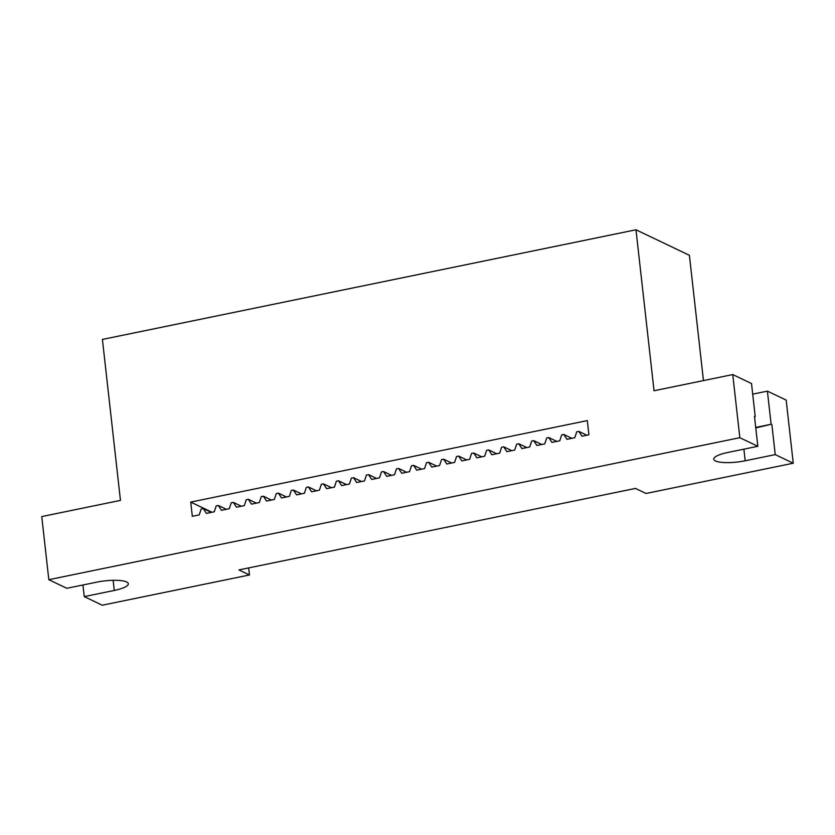 <?xml version="1.0" encoding="UTF-8"?>
<svg xmlns="http://www.w3.org/2000/svg" width="835" height="835" viewBox="0 0 835 835"><rect width="100%" height="100%" fill="white"/><g stroke="black" fill="none" stroke-linecap="round" stroke-linejoin="round"><path stroke-width="1.25" d="M703.456 380.593L689.397 255.312L635.978 229.782L102.413 339.427L120.459 500.395L41.75 516.573L48.827 579.688L66.842 588.299L96.891 582.131A22.889 5.459 -6.4 0 1 128.339 583.728A22.889 5.459 -6.4 0 1 114.28 590.439L84.241 596.607L102.256 605.218L249.467 574.971L238.904 569.919L635.477 488.423L646.039 493.475L793.25 463.216L775.235 454.616L745.196 460.784A22.889 5.459 -6.4 0 1 713.748 459.177A22.889 5.459 -6.4 0 1 727.796 452.476L757.846 446.297L739.831 437.697L48.827 579.688M248.673 567.915L249.467 574.971M752.7 394.151L767.407 391.135L786.173 400.101L793.25 463.216M346.515 484.613L338.488 480.772L341.64 485.615L349.447 484.008L351.399 478.121L353.508 477.693L356.66 482.526L364.477 480.929L366.429 475.031L368.527 474.604L371.679 479.447L379.497 477.839L381.449 471.942L383.547 471.514L386.709 476.357L394.517 474.75L396.468 468.863L398.577 468.425L401.729 473.268L409.536 471.66L411.488 465.773L413.596 465.345L416.748 470.178L424.556 468.581L426.508 462.684L428.616 462.256L436.653 466.097M413.596 465.345L421.623 469.176M428.616 462.256L431.768 467.099L439.586 465.492L441.538 459.594L443.635 459.166L446.798 464.01L454.605 462.402L456.557 456.515L458.655 456.077L461.818 460.92L469.625 459.313L471.577 453.426L473.685 452.998L481.711 456.828M443.635 459.166L451.672 463.007M511.761 450.66L503.724 446.819L506.876 451.662L514.694 450.055L516.646 444.168L518.744 443.729L521.906 448.572L529.714 446.965L531.665 441.078L533.763 440.65L536.926 445.483L544.733 443.886L546.685 437.989L548.793 437.561L556.82 441.402M533.763 440.65L541.8 444.481M338.488 480.772L336.38 481.211L334.428 487.097L326.621 488.705L323.469 483.862L321.36 484.3L319.408 490.187L311.601 491.794L308.439 486.951L306.341 487.379L304.389 493.276L296.571 494.873L293.419 490.041L291.321 490.469L289.369 496.355L281.552 497.963L278.399 493.12L276.291 493.558L274.339 499.445L266.532 501.052L263.38 496.209L261.272 496.648L259.32 502.534L251.512 504.142L248.36 499.299L246.252 499.727L244.3 505.624L236.493 507.221L233.33 502.388L231.232 502.816L229.281 508.703L221.463 510.31L218.311 505.467L216.213 505.906L214.261 511.792L206.443 513.4L203.291 508.557L201.183 508.995L199.231 514.882L192.321 516.301L190.735 502.096L587.308 420.6L588.894 434.805L581.985 436.225L578.832 431.382L586.869 435.223M578.832 431.382L576.734 431.82L574.783 437.707L566.965 439.314L563.813 434.471L571.839 438.312M503.724 446.819L501.626 447.247L499.674 453.144L491.857 454.751L488.705 449.908L496.731 453.749M488.705 449.908L486.596 450.336L484.644 456.234L476.837 457.83L473.685 452.998M383.547 471.514L391.584 475.355M353.508 477.693L361.545 481.524M323.469 483.862L331.495 487.703M248.36 499.299L256.387 503.14M278.399 493.12L286.436 496.961M308.439 486.951L316.475 490.792M233.33 502.388L241.367 506.219M293.419 490.041L301.456 493.871M263.38 496.209L271.406 500.05M218.311 505.467L226.348 509.308M203.291 508.557L211.328 512.398M368.527 474.604L376.564 478.445M563.813 434.471L561.704 434.899L559.753 440.796L551.945 442.404L548.793 437.561M458.655 456.077L466.692 459.918M518.744 443.729L526.781 447.57M398.577 468.425L406.603 472.266M190.735 502.096L211.996 512.262M767.407 391.135L771.122 424.274L755.727 427.436M754.537 416.811L755.226 416.675L751.51 383.536L732.744 374.571L739.831 437.697M757.846 446.297L754.475 416.321L755.226 416.675M771.122 424.274L755.779 427.938M771.874 424.629L775.235 454.616M84.241 596.607L82.936 584.991M635.978 229.782L654.035 390.749L732.744 374.571M114.28 590.439L113.142 580.304M745.196 460.784L743.891 449.167"/></g></svg>
